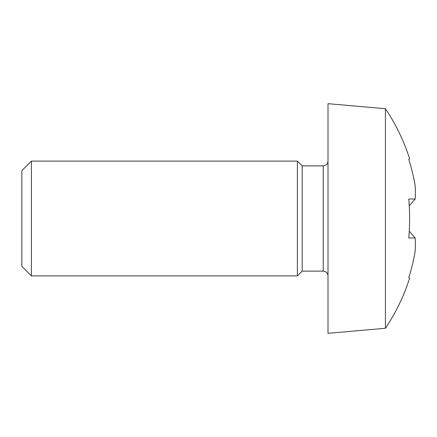 <?xml version="1.0" encoding="UTF-8"?>
<svg xmlns="http://www.w3.org/2000/svg" width="437" height="437" viewBox="0 0 437 437"><rect width="100%" height="100%" fill="white"/><g stroke="black" fill="none" stroke-linecap="round" stroke-linejoin="round"><path stroke-width="0.66" d="M408.759 159.292L409.616 158.795L408.759 159.292A195.749 195.749 0 0 1 415.15 185.621A193.198 136.612 180 0 1 415.15 199.015L409.256 205.789M415.15 199.015L408.759 199.015A192.193 166.475 90 0 1 408.759 237.985L415.15 237.985L409.256 231.211M415.15 237.985A193.198 136.612 0 0 1 415.15 251.379A195.749 195.749 0 0 1 408.759 277.708L409.616 278.205L408.759 277.708M385.412 328.285L385.412 108.715L328.007 103.689L328.007 333.311L385.412 328.285A196.716 196.716 0 0 0 409.616 278.205M328.007 161.095C327.695 164.028 326.1 165.623 323.222 165.88L323.222 271.12L302.175 271.12L302.175 165.88L297.389 161.095L31.415 161.095L31.415 275.905L21.85 266.335L21.85 170.665L31.415 161.095M302.175 271.12L297.389 275.905L297.389 161.095M409.616 158.795A196.716 196.716 0 0 0 385.412 108.715M323.222 271.12C326.1 271.377 327.695 272.972 328.007 275.905M323.222 165.88L302.175 165.88M297.389 275.905L31.415 275.905"/></g></svg>
